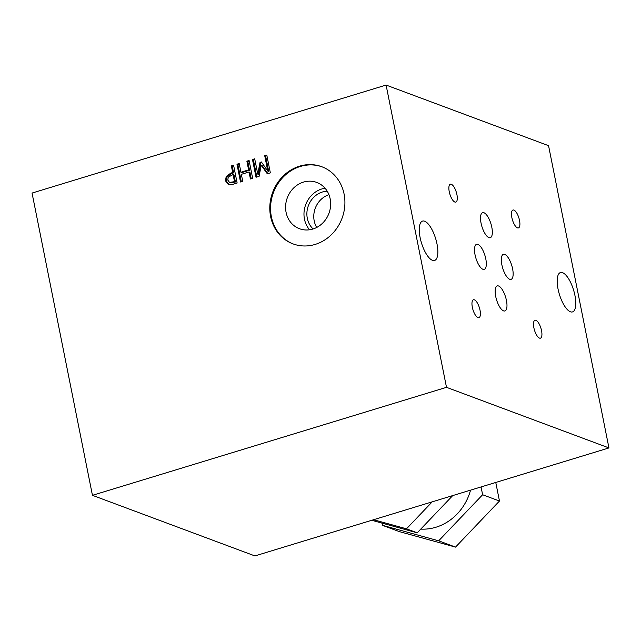 <?xml version="1.0" encoding="UTF-8"?>
<svg xmlns="http://www.w3.org/2000/svg" width="641" height="641" viewBox="0 0 641 641"><rect width="100%" height="100%" fill="white"/><g stroke="black" fill="none" stroke-linecap="round" stroke-linejoin="round"><path stroke-width="0.96" d="M481.062 486.944L482.617 494.74L438.668 540.82L455.527 547.11L499.475 501.03L495.765 482.457M482.617 494.74L499.475 501.03M438.668 540.82L382.413 525.308L399.271 531.597L455.527 547.11M382.413 525.308L381.972 523.096M420.76 529.097A50.527 45.447 -69.5 0 0 435.952 527.231A50.527 45.447 -69.5 0 0 470.542 490.149M432.21 501.847L406.49 528.817L373.559 519.731M406.49 528.817L417.211 532.815L452.722 495.589M371.764 520.284L417.211 532.815M229.558 182.445L234.51 181.651L233.092 174.56L228.228 177.172L227.811 180.105L229.558 182.445L230.472 182.797L235.431 181.996L234.013 174.905L233.092 174.56M446.497 387.332L92.448 495.325L32.05 193.069L386.098 85.069L446.497 387.332L608.95 447.931L254.902 555.931L92.448 495.325M454.862 202.043A9.359 3.365 -107 0 1 449.525 192.933A9.359 3.365 -107 0 1 450.359 184.207A9.359 3.365 -107 0 1 456.304 192.172A9.359 3.365 -107 0 1 455.815 202.107A9.359 3.365 -107 0 1 454.862 202.043M482.905 269.276A13.1 4.719 -107 0 1 475.438 256.512A13.1 4.719 -107 0 1 476.592 244.301A13.1 4.719 -107 0 1 484.925 255.455A13.1 4.719 -107 0 1 484.235 269.356A13.1 4.719 -107 0 1 482.905 269.276M517.463 227.867A9.359 3.365 -107 0 1 512.127 218.749A9.359 3.365 -107 0 1 512.96 210.024A9.359 3.365 -107 0 1 518.906 217.996A9.359 3.365 -107 0 1 518.417 227.932A9.359 3.365 -107 0 1 517.463 227.867M562.582 272.673A20.584 7.412 -107 0 1 574.32 292.729A20.584 7.412 -107 0 1 572.493 311.919A20.584 7.412 -107 0 1 559.401 294.395A20.584 7.412 -107 0 1 560.482 272.537A20.584 7.412 -107 0 1 562.582 272.673M488.915 237.627A13.1 4.719 -107 0 1 481.447 224.863A13.1 4.719 -107 0 1 482.609 212.644A13.1 4.719 -107 0 1 490.942 223.797A13.1 4.719 -107 0 1 490.253 237.707A13.1 4.719 -107 0 1 488.915 237.627M503.554 310.877A13.1 4.719 -107 0 1 496.086 298.113A13.1 4.719 -107 0 1 497.248 285.902A13.1 4.719 -107 0 1 505.581 297.055A13.1 4.719 -107 0 1 504.892 310.957A13.1 4.719 -107 0 1 503.554 310.877M509.723 279.284A13.1 4.719 -107 0 1 502.256 266.52A13.1 4.719 -107 0 1 503.417 254.301A13.1 4.719 -107 0 1 511.75 265.462A13.1 4.719 -107 0 1 511.061 279.364A13.1 4.719 -107 0 1 509.723 279.284M539.49 338.103A9.359 3.365 -107 0 1 534.153 328.985A9.359 3.365 -107 0 1 534.987 320.26A9.359 3.365 -107 0 1 540.932 328.232A9.359 3.365 -107 0 1 540.443 338.168A9.359 3.365 -107 0 1 539.49 338.103M424.654 221.217A20.584 7.412 -107 0 1 436.393 241.272A20.584 7.412 -107 0 1 434.566 260.47A20.584 7.412 -107 0 1 421.474 242.939A20.584 7.412 -107 0 1 422.555 221.089A20.584 7.412 -107 0 1 424.654 221.217M477.954 317.615A9.359 3.365 -107 0 1 472.617 308.497A9.359 3.365 -107 0 1 473.451 299.772A9.359 3.365 -107 0 1 479.404 307.744A9.359 3.365 -107 0 1 478.907 317.68A9.359 3.365 -107 0 1 477.954 317.615M608.95 447.931L548.552 145.675L386.098 85.069M312.816 229.053A24.703 22.219 110.5 0 1 299.491 228.725A24.703 22.219 110.5 0 1 287.304 197.813A24.703 22.219 110.5 0 1 316.758 182.437A24.703 22.219 110.5 0 1 330.564 206.13A24.703 22.219 110.5 0 1 312.816 229.053M293.354 244.013A41.176 37.034 110.5 0 1 273.427 192.637A41.176 37.034 110.5 0 1 322.127 166.868M325.067 188.246A24.703 22.219 -69.5 0 0 305.693 204.679A24.703 22.219 -69.5 0 0 309.571 229.774M315.172 244.413A41.176 37.034 110.5 0 1 292.969 243.868A41.176 37.034 110.5 0 1 272.657 192.348A41.176 37.034 110.5 0 1 321.75 166.716A41.176 37.034 110.5 0 1 344.762 206.202A41.176 37.034 110.5 0 1 315.172 244.413M228.348 184.52L225.512 180.882L226.185 176.483L230.808 173.118L232.691 172.541L231.369 165.915L233.588 165.242L237.138 183.022L232.939 184.304L228.316 184.512M256.031 177.261L252.482 159.481L254.701 158.8L257.762 174.12L260.038 162.373L261.392 161.957L267.786 171.059L264.725 155.739L266.8 155.106L270.35 172.886L267.321 173.815L261.175 165.186L259.116 176.315L256.031 177.261M240.519 181.988L236.97 164.208L239.189 163.527L240.928 172.237L248.612 169.889L246.873 161.187L249.093 160.506L252.65 178.286L250.431 178.967L249.037 171.996L241.345 174.336L242.739 181.307L240.519 181.988M241.32 181.74L237.891 164.553L239.309 164.12M251.232 178.719L249.958 172.333L249.037 171.996M240.928 172.237L241.849 172.573L249.533 170.234L247.795 161.532L249.213 161.099M236.97 164.208L237.891 164.553M248.612 169.889L249.533 170.234M246.873 161.187L247.795 161.532M256.833 177.012L253.395 159.817L254.814 159.385M267.874 173.647L262.089 165.53L261.175 165.186M267.786 171.059L268.707 171.403L265.646 156.084L266.912 155.699M257.762 174.12L258.676 174.456L260.951 162.71L261.752 162.469M252.482 159.481L253.395 159.817M260.038 162.373L260.951 162.71M264.725 155.739L265.646 156.084M230.808 173.118L231.73 173.463L227.106 176.828L226.433 181.227L229.27 184.864M231.73 173.463L233.612 172.886L232.282 166.259L233.701 165.827M227.098 176.828L226.177 176.483M225.52 180.874L226.433 181.219M232.691 172.541L233.612 172.886M231.369 165.915L232.282 166.259M234.51 181.651L235.431 181.996M232.667 182.212L233.588 182.557M328.945 194.688A21.522 19.358 -69.5 0 0 316.718 227.451M327.206 191.186A21.522 19.358 -69.5 0 0 322.431 191.996A21.522 19.358 -69.5 0 0 307.592 208.189A21.522 19.358 -69.5 0 0 313.112 228.957"/></g></svg>

